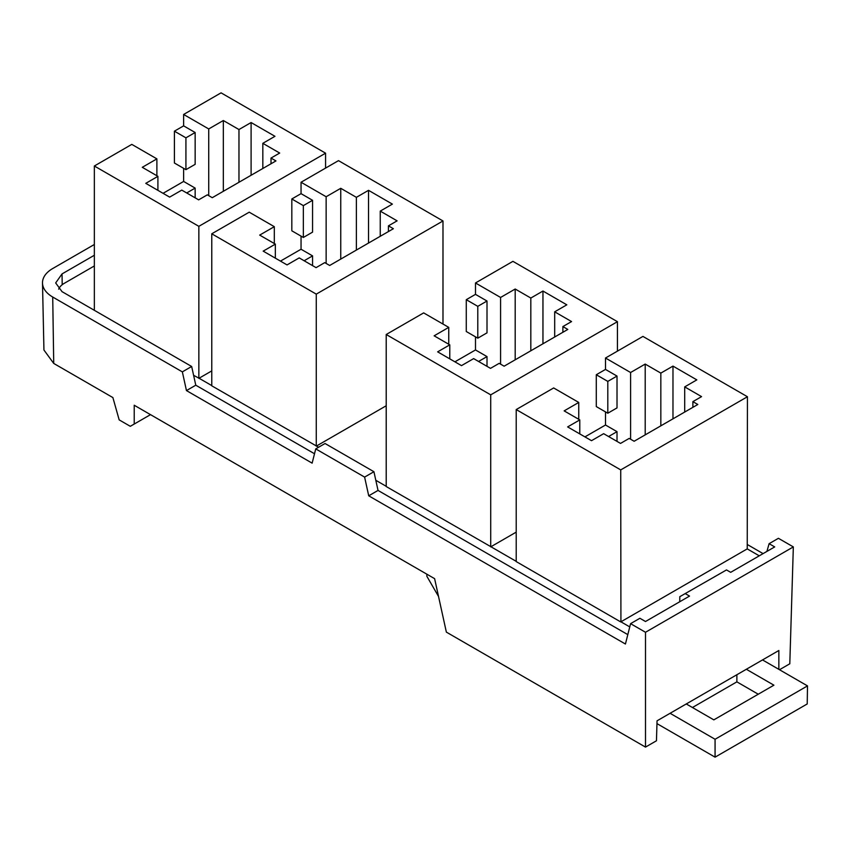 <?xml version="1.0" encoding="UTF-8"?>
<svg xmlns="http://www.w3.org/2000/svg" width="850" height="850" viewBox="0 0 850 850"><rect width="100%" height="100%" fill="white"/><g stroke="black" fill="none" stroke-linecap="round" stroke-linejoin="round"><path stroke-width="1.27" d="M726.506 569.936L679.819 596.668L726.506 569.936L730.671 572.337L774.701 546.911L769.101 543.681L778.419 538.305L793.337 546.911L645.501 632.273L645.501 747.097L446.367 632.124L434.616 578.669L134.215 405.237L134.215 424.044L130.294 426.307L119.17 419.879L112.891 397.587L53.731 363.428L43.934 350.009L42.5 283.029A34.914 20.156 0 0 0 52.721 297.033L53.731 363.428M645.501 632.273L630.583 623.656L625.43 644.024L368.719 495.805L364.608 477.094L315.743 448.885L312.131 463.144L186.458 390.586L182.346 371.875L52.721 297.033M94.35 244.492L52.721 268.526A34.914 20.156 0 0 0 42.5 283.029M747.437 544.584L763.088 553.626M779.503 669.726L789.799 663.786L793.337 546.911M314.511 453.751L195.776 385.199L191.664 366.488L182.346 371.875M195.776 385.199L186.458 390.586M94.35 255.255L62.039 273.913L55.675 282.933L62.039 291.656L191.664 366.488M134.215 424.044L150.514 414.641M645.501 747.097L656.455 740.775L657.05 720.821L778.844 650.505L778.844 669.354M685.366 593.683L689.531 596.094L645.501 621.509L639.901 618.279L630.583 623.656M627.81 634.631L378.038 490.429L368.719 495.805M378.038 490.429L373.926 471.718L364.608 477.094M315.743 448.885L325.051 443.509L373.926 471.718M766.923 551.406L769.101 543.681M438.536 596.477L426.849 576.247L426.838 574.175M679.819 596.668L679.745 601.736M759.263 555.826L747.235 548.888L620.925 621.807L629.765 626.907M762.524 659.929L807.5 685.897L715.073 739.266L670.087 713.288M656.965 723.616L715.073 757.159L807.224 703.949L807.5 685.897M692.442 707.508L736.876 681.859L758.264 694.216M715.073 757.159L715.073 739.266M746.343 669.269L773.904 685.185L713.83 719.865L686.269 703.949M620.925 621.807L620.723 469.901L747.437 396.737L642.94 336.409L605.497 358.02L630.594 372.513L645.203 364.076L660.832 373.108L672.977 366.095L696.83 379.876L684.696 386.888L701.569 396.621L692.888 401.636L697.818 404.483L634.132 441.256L629.202 438.409L620.521 443.413L603.649 433.681L591.515 440.683L567.651 426.913L579.785 419.9L564.156 410.879L578.754 402.443L553.658 387.951L516.216 409.572L620.723 469.901M747.437 396.737L747.235 548.888M516.216 532.132L490.918 546.741L516.216 561.351M386.208 405.769L316.476 446.027L318.58 447.249M375.806 480.282L386.208 486.296M211.767 370.897L199.059 378.239L211.767 385.581M736.876 674.73L736.876 681.859M94.35 265.954L64.271 283.326A20.942 12.091 0 0 0 58.682 289.149M620.723 621.924L516.216 561.595L516.216 409.572M490.918 546.741L386.208 486.529L386.208 334.507L490.716 394.846L617.429 321.683L512.933 261.343L475.49 282.965L500.586 297.457L515.196 289.021L530.825 298.042L542.959 291.04L566.822 304.821L554.689 311.822L571.561 321.566L562.881 326.57L567.811 329.428L504.124 366.191L499.184 363.343L490.503 368.358L473.641 358.615L461.497 365.627L437.644 351.847L449.777 344.845L434.138 335.814L448.747 327.377L423.651 312.896L386.208 334.507M316.476 446.027L211.767 385.815L211.767 233.792L316.274 294.132L442.988 220.968L338.491 160.639L301.049 182.251L326.145 196.743L340.754 188.307L356.384 197.338L368.517 190.326L392.381 204.106L380.248 211.108L397.109 220.851L388.429 225.856L393.369 228.714L329.683 265.476L324.743 262.629L316.062 267.644L299.2 257.901L287.056 264.913L263.192 251.133L275.336 244.131L259.696 235.099L274.306 226.674L249.209 212.181L211.767 233.792M199.059 378.239L193.609 375.328M183.632 168.332L183.632 181.443L163.062 193.322M174.409 131.176L174.409 163.009L185.927 169.66L195.149 164.337L195.149 132.515L185.927 137.827L174.409 131.176L183.632 125.864L183.632 114.463L208.728 128.945L223.327 120.519L238.967 129.54L251.101 122.538L274.964 136.308L262.831 143.321L279.692 153.053L271.012 158.068L275.953 160.916L212.266 197.689L207.326 194.841L198.645 199.856L181.773 190.113L169.639 197.115L145.775 183.345L157.909 176.333L142.279 167.312L156.889 158.876L131.793 144.383L94.35 166.005L198.847 226.334L325.571 153.181L221.064 92.841L183.632 114.463M94.35 310.303L94.35 166.005M156.889 175.738L156.889 158.876M183.632 125.864L195.149 132.515M183.632 181.443L195.149 188.094L195.149 197.827M208.728 195.649L208.728 128.945M198.847 378.356L198.847 226.334M325.571 168.098L325.571 153.181M301.049 236.119L301.049 249.231L280.479 261.109M291.826 198.974L291.826 230.807L303.354 237.458L312.566 232.135L312.566 200.303L303.354 205.626L291.826 198.974L301.049 193.651L301.049 182.251M274.306 243.536L274.306 226.674M301.049 193.651L312.566 200.303M301.049 249.231L312.566 255.882L312.566 265.625M326.145 263.436L326.145 196.743M316.274 446.154L316.274 294.132M442.988 324.052L442.988 220.968M475.49 336.834L475.49 349.945L454.92 361.824M466.278 299.689L466.278 331.511L477.796 338.162L487.007 332.849L487.007 301.017L477.796 306.34L466.278 299.689L475.49 294.366L475.49 282.965M448.747 344.25L448.747 327.377M475.49 294.366L487.007 301.017M475.49 349.945L487.007 356.596L487.007 366.339M500.586 364.151L500.586 297.457M490.716 546.869L490.716 394.846M617.429 351.135L617.429 321.683M605.497 411.899L605.497 425.011L584.928 436.889M596.286 374.744L596.286 406.576L607.803 413.228L617.015 407.904L617.015 376.072L607.803 381.395L596.286 374.744L605.497 369.421L605.497 358.02M578.754 419.305L578.754 402.443M605.497 369.421L617.015 376.072M605.497 425.011L617.015 431.662L617.015 441.394M630.594 439.216L630.594 372.513M645.203 434.86L645.203 364.076M684.696 412.059L684.696 386.888M660.832 425.839L660.832 373.108M672.977 418.827L672.977 366.095M692.888 407.331L692.888 401.636M579.785 433.914L579.785 419.9M186.713 192.961L195.149 188.094M185.927 169.66L185.927 137.827M223.327 191.303L223.327 120.519M304.13 260.759L312.566 255.882M303.354 237.458L303.354 205.626M340.754 259.091L340.754 188.307M478.571 361.473L487.007 356.596M477.796 338.162L477.796 306.34M515.196 359.805L515.196 289.021M608.589 436.528L617.015 431.662M607.803 413.228L607.803 381.395M262.831 168.502L262.831 143.321M238.967 182.272L238.967 129.54M251.101 175.27L251.101 122.538M271.012 163.774L271.012 158.068M157.909 190.347L157.909 176.333M380.248 236.289L380.248 211.108M356.384 250.07L356.384 197.338M368.517 243.058L368.517 190.326M388.429 231.561L388.429 225.856M275.336 258.145L275.336 244.131M554.689 337.004L554.689 311.822M530.825 350.774L530.825 298.042M542.959 343.772L542.959 291.04M562.881 332.276L562.881 326.57M449.777 358.859L449.777 344.845M62.199 284.718L62.039 273.913"/></g></svg>
